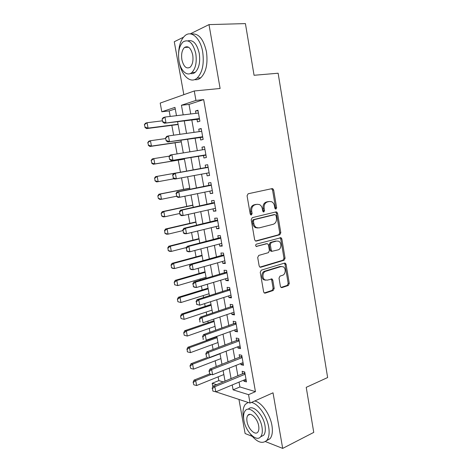 <?xml version="1.0" encoding="UTF-8"?>
<svg xmlns="http://www.w3.org/2000/svg" width="472" height="472" viewBox="0 0 472 472"><rect width="100%" height="100%" fill="white"/><g stroke="black" fill="none" stroke-linecap="round" stroke-linejoin="round"><path stroke-width="0.71" d="M275.925 209.108L276.627 207.727L273.666 190.01L272.745 188.682L272.096 188.611L248.142 193.768L247.068 195.786L250.213 214.017L250.833 214.925L251.369 214.984L252.113 213.568L251.712 211.22C251.405 207.839 252.532 205.686 255.098 204.754L257.11 204.293L259.423 204.553C260.945 205.338 261.901 206.724 262.296 208.724L262.692 211.049L263.818 212.005L264.538 210.606L264.149 208.288C263.854 204.954 264.951 202.836 267.441 201.927L269.4 201.479L271.589 201.709C273.099 202.476 274.055 203.857 274.444 205.869L274.828 208.158L275.925 209.108M275.247 208.931L275.542 207.804L272.58 190.122L271.494 188.741M250.691 214.837L251.051 213.633L250.644 211.291L251.712 211.22M263.14 211.845L263.464 210.677L263.069 208.364L264.149 208.288M280.409 286.386L281.117 287.507L281.955 287.595L288.309 285.495L289.283 283.465L286.091 264.338L285.336 263.175L284.557 263.093L261.287 270.161L260.243 272.244L263.63 291.902L264.338 293.029L265.234 293.124L273.194 290.492L274.202 288.427L272.786 280.126L272.061 278.981L267.27 280.138L264.945 279.878C261.901 278.362 262.497 272.043 265.748 271.258L281.052 266.568L283.176 266.786C286.185 268.19 285.707 274.492 282.522 275.3L280.014 276.096L279.017 278.138L280.409 286.386M239.038 382.108L239.912 386.957L255.446 391.648L248.543 394.663L250.048 403.076L215.822 391.819M175.26 108.932L169.183 110.926L161.813 111.764L160.203 103.085L194.257 90.972L220.105 88.482L209.002 24.609L245.416 23.6L254.06 75.278L278.132 73.225L327.633 377.547L306.228 387.341L313.756 432.393L282.693 448.4L273.022 392.81L250.048 403.076M194.257 90.972L195.945 100.418L181.425 105.25L183.171 114.873M255.446 391.648L203.668 99.598L195.945 100.418M279.813 234.743L280.81 232.755L277.554 213.25L276.686 211.975L275.99 211.904L252.255 217.663L251.192 219.698L254.65 239.758L255.464 240.991L256.284 241.086L279.813 234.743L278.722 234.761L279.719 232.773L276.462 213.315L275.53 212.017M281.843 238.92L285.07 258.231L284.079 260.243L260.78 267.235L259.924 267.14L259.163 265.96L257.7 257.482L258.75 255.417L268.391 252.656L269.412 250.62L268.462 245.045L267.659 243.823L266.875 243.735L256.219 246.449C255.405 245.582 255.464 244.82 256.39 244.154L281.035 237.699L281.843 238.92L280.746 238.932L283.973 258.202L285.07 258.231M238.944 399.424L245.115 433.532L252.19 436.334M265.429 441.574L282.693 448.4M209.002 24.609L190.192 33.89M183.46 37.211L174.274 41.742L183.844 94.677M196.954 119.127L197.455 121.906L199.898 121.221L197.933 110.236L195.496 110.985L195.921 113.345M200.205 137.269L200.694 140.007L203.149 139.423L201.202 128.514L198.753 129.163L199.196 131.635M203.432 155.288L203.916 157.99L206.382 157.506L204.447 146.674L201.987 147.217L202.453 149.801M206.647 173.224L207.119 175.85L209.592 175.466L207.668 164.704L205.202 165.147L205.68 167.825M209.851 191.107L210.3 193.585L212.778 193.308L210.866 182.617L208.394 182.959L208.872 185.643M213.037 208.872L213.456 211.208L215.946 211.025L214.046 200.411L211.562 200.647L212.046 203.338M216.2 226.513L216.589 228.713L219.091 228.631L217.208 218.082L214.713 218.223L215.191 220.914M219.338 244.042L219.704 246.101L222.218 246.113L220.341 235.64L217.84 235.681L218.324 238.372M222.459 261.447L222.802 263.376L225.321 263.482L223.462 253.075L220.949 253.022L221.433 255.718M225.557 278.74L225.876 280.533L228.407 280.74L226.554 270.397L224.035 270.25L224.519 272.946M228.637 295.92L228.932 297.584L231.469 297.879L229.634 287.607L227.103 287.365L227.587 290.062M231.693 312.989L231.964 314.517L234.513 314.907L232.684 304.7L230.147 304.369L230.631 307.065M234.732 329.94L234.979 331.344L237.534 331.822L235.723 321.686L233.174 321.261L233.658 323.963M237.746 346.784L237.976 348.059L240.537 348.625L238.738 338.554L236.183 338.046L236.667 340.743M240.749 363.523L240.956 364.673L243.522 365.322L241.735 355.316L239.168 354.72L239.652 357.422M203.668 99.598L189.001 104.418L190.723 113.97M191.768 119.782L194.033 132.355M195.054 138.019L197.325 150.609M198.317 156.132L200.588 168.734M201.568 174.162L203.815 186.641M204.807 192.133L207.019 204.423M208.022 209.987L210.205 222.094M211.22 227.722L213.368 239.64M214.394 245.334L216.506 257.075M217.545 262.833L219.627 274.385M220.678 280.215L222.725 291.59M223.787 297.478L225.805 308.676M226.879 314.629L228.867 325.656M229.947 331.663L231.905 342.519M232.997 348.59L234.92 359.275M236.029 365.405L237.923 375.918M243.729 380.143L243.912 381.169L246.484 381.913L244.708 371.971L242.136 371.281L242.626 373.989M169.183 110.926L170.191 116.431M171.832 125.334L173.649 135.193M175.047 142.786L177.077 153.825M178.239 160.132L180.463 172.203M181.502 177.855L183.62 189.36M184.876 196.199L186.759 206.4M188.228 214.406L189.874 223.333M191.561 232.495L192.971 240.159M194.865 250.455L196.051 256.874M198.151 268.297L199.107 273.489M200.128 279.035L200.323 280.079M201.414 286.014L202.146 289.991M203.178 295.596L203.55 297.614M204.653 303.614L205.167 306.393M206.205 312.057L206.754 315.031M207.869 321.096L208.164 322.695M209.214 328.406L209.94 332.335M211.067 338.459L211.143 338.89M212.205 344.66L213.102 349.522M215.179 360.803L216.247 366.591M218.135 376.851L218.825 380.591L223.291 381.936M212.819 386.733L212.182 383.299L216.613 384.68M218.825 380.591L212.182 383.299M232.224 384.957L233.109 389.837L248.543 394.663M184.239 120.726L186.54 133.399M187.573 139.104L189.88 151.795M190.889 157.353L193.195 170.056M194.187 175.519L196.47 188.092M197.479 193.632L199.727 206.01M200.742 211.615L202.96 223.805M203.987 229.48L206.17 241.481M207.208 247.222L209.356 259.039M210.412 264.845L212.524 276.48M213.592 282.35L215.669 293.808M216.748 299.738L218.796 311.018M219.887 317.007L221.899 328.111M223.002 334.164L224.985 345.097M226.094 351.209L228.053 361.965M229.168 368.136L231.091 378.727M176.493 115.675L174.976 107.392L161.813 111.764M225.055 381.211L223.108 370.555M221.97 364.349L219.993 353.522M218.866 347.374L216.855 336.377M215.745 330.288L213.698 319.113M212.595 313.083L210.518 301.732M209.432 295.767L207.32 284.238M206.24 278.332L204.099 266.621M203.031 260.78L200.854 248.886M199.798 243.115L197.591 231.032M196.547 225.321L194.305 213.055M193.272 207.415L190.989 194.954M189.974 189.378L187.655 176.723M186.652 171.218L184.316 158.439M183.289 152.839L180.953 140.066M179.903 134.325L177.572 121.57M189.001 104.418L181.425 105.25M239.912 386.957L233.109 389.837M195.496 110.985L198.016 110.69M198.753 129.163L201.255 128.821M201.987 147.217L204.47 146.827M207.119 175.85L209.574 175.389M205.202 165.147L207.668 164.71M210.3 193.585L212.736 193.083M213.456 211.208L215.881 210.66M216.589 228.713L219.002 228.123M219.704 246.101L222.1 245.469M222.802 263.376L225.179 262.697M225.876 280.533L228.242 279.819M228.932 297.584L231.28 296.823M231.964 314.517L234.301 313.721M234.979 331.344L237.298 330.506M237.976 348.059L240.277 347.185M240.956 364.673L243.239 363.753M243.912 381.169L246.183 380.22M263.069 208.364C262.774 205.043 263.872 202.925 266.361 202.016L268.32 201.568M250.644 211.291C250.343 207.916 251.47 205.768 254.03 204.836L256.042 204.376M255.511 241.015L278.722 234.761M276.061 215.515L274.969 214.577L254.148 219.681L253.411 221.108L253.836 223.575C254.213 225.492 255.122 226.837 256.556 227.622L259.057 227.911L273.235 224.283C275.683 223.321 276.757 221.203 276.468 217.922L276.061 215.515M274.143 214.624L274.969 214.577M257.765 227.994L255.488 227.657C254.054 226.879 253.145 225.527 252.768 223.616L252.343 221.156L253.086 219.734L273.884 214.636M259.901 267.128L282.988 260.208L283.973 258.202M266.361 243.735L256.131 246.402M278.179 249.847C281.459 249.116 281.855 242.614 278.704 241.239L276.692 241.027L271.306 242.514L270.291 244.537L271.235 250.101L272.019 251.299L278.179 249.847M271.966 251.299L270.934 251.287L270.149 250.083L269.205 244.531L270.226 242.514L275.607 241.033M280.746 238.932L279.949 237.717M281.43 266.479L279.961 266.521L281.052 266.568M265.653 280.179L263.866 279.802C260.827 278.291 261.423 271.984 264.668 271.199L279.961 266.521M264.267 292.982L272.108 290.392L273.117 288.333L271.707 280.043L271.04 278.94M281.023 287.448L287.212 285.407L288.185 283.383L284.994 264.296L284.309 263.169M144.367 124.608L145.134 127.239L144.367 124.608L145.518 123.204L147.052 122.72L148.072 128.13L178.062 124.272M145.134 127.239L148.072 128.13L146.538 128.596L178.109 124.519M162.439 120.82L147.052 122.72L144.621 124.531M144.88 127.316L146.538 128.596M162.108 119.038L162.639 121.876L162.108 119.038L163.253 117.593L164.929 117.062L198.435 113.044M199.414 118.531L164.303 123.239L162.639 121.876M199.514 119.091L164.303 123.239M162.392 118.956L164.929 117.062L165.979 122.732L162.917 121.788M179.354 62.682C181.702 75.874 190.635 83.986 197.101 78.098C202.423 72.635 204.287 63.909 202.695 51.914C200.476 38.132 191.29 30.013 185.024 35.642C181.136 39.164 178.994 44.982 178.599 53.1M194.623 79.603C196.794 80.01 198.848 79.408 200.771 77.797C206.128 72.346 208.016 63.649 206.441 51.702C203.45 38.804 198.405 32.928 191.296 34.072M187.962 40.852C193.213 39.595 196.977 43.784 199.255 53.419C200.417 62.056 199.066 68.351 195.213 72.304C193.709 73.561 192.098 73.956 190.399 73.49M195.797 53.619C193.013 42.698 188.77 38.792 183.083 41.896C179.13 45.979 177.773 52.357 179.006 61.03C180.617 70.776 187.142 76.847 191.803 72.57C195.638 68.605 196.971 62.286 195.797 53.619M181.897 59.755C183.667 66.758 186.416 69.242 190.133 67.213C192.617 64.64 193.479 60.563 192.718 54.982C190.924 47.949 188.192 45.436 184.511 47.448C181.98 50.061 181.106 54.162 181.897 59.755M250.402 434.069C256.868 442.323 262.355 444.388 266.863 440.264C269.04 437.391 269.648 432.977 268.68 427.012C266.875 415.814 258.237 403.696 251.476 402.439M248.172 402.457L245.369 404.309C243.086 407.248 242.46 411.761 243.481 417.832L243.676 418.811M266.373 440.807L270.084 438.665C272.273 435.792 272.887 431.384 271.931 425.443C270.137 414.286 261.494 402.227 254.709 400.993M248.343 409.2C252.42 403.867 263.258 414.292 264.998 425.667C265.695 429.974 265.258 433.166 263.683 435.237L260.615 436.801M261.995 427.107C260.225 415.537 249.186 405.041 245.239 410.699C243.617 412.811 243.174 416.05 243.912 420.428C245.611 431.626 256.526 442.512 260.703 436.694C262.273 434.623 262.703 431.426 261.995 427.107M247.027 421.579C248.13 428.841 255.181 435.809 257.842 432.081C258.863 430.735 259.14 428.67 258.68 425.886C257.547 418.469 250.449 411.661 247.883 415.325C246.838 416.682 246.555 418.764 247.027 421.579M147.765 142.597L148.532 145.217L147.765 142.597L148.904 141.134L150.444 140.721L151.459 146.102L181.254 141.718M148.532 145.217L151.459 146.102L149.919 146.485L181.283 141.871M165.737 138.556L150.444 140.721L148.025 142.526M148.279 145.282L149.919 146.485M151.146 160.462L151.913 163.076L151.146 160.462L152.273 158.94L153.819 158.604L154.828 163.943L184.428 159.052M151.913 163.076L154.828 163.943L153.276 164.262L184.434 159.105M169.43 156.108L153.819 158.604L151.406 160.403M151.654 163.129L153.276 164.262M186.629 171.106L155.612 176.634L157.17 176.369L158.173 181.673L174.168 178.735M155.264 180.817L158.173 181.673L156.61 181.915L155.005 180.859L154.763 178.162L155.005 180.859M186.635 171.118L157.17 176.369L154.763 178.162M154.503 178.204L155.612 176.634M189.75 188.157L158.934 194.204L160.498 194.01L161.495 199.278L176.451 196.258M158.598 198.441L161.495 199.278L159.925 199.455L158.338 198.47L157.843 195.833L158.338 198.47M189.768 188.257L160.498 194.01L158.102 195.803M157.843 195.833L158.934 194.204M165.607 137.883L166.132 140.697L165.607 137.883L166.734 136.373L168.421 135.924L201.697 131.287M202.671 136.732L167.778 141.983L166.132 140.697M202.748 137.181L167.778 141.983M165.89 137.812L168.421 135.924L169.466 141.553L166.415 140.626M204.464 149.476L204.901 149.223M169.082 156.598L169.601 159.394L169.082 156.598L170.197 155.022L204.931 149.406M205.898 154.816L171.23 160.592L169.601 159.394M205.963 155.152L171.23 160.592M169.365 156.539L171.891 154.651L172.923 160.244L169.885 159.335M172.817 175.13L173.33 177.909L172.817 175.13L175.33 173.253L173.631 173.543L208.099 167.112M209.108 172.776L176.363 178.805L175.33 173.253L208.146 167.401M173.33 177.909L176.363 178.805L174.652 179.077L173.047 177.956M209.149 173.006L208.624 172.905L209.12 172.829M173.631 173.543L172.534 175.177M176.245 193.597L176.758 196.352L176.245 193.597L178.752 191.72L177.041 191.933L211.273 184.882M212.3 190.611L179.773 197.237L178.752 191.72L211.344 185.272M176.758 196.352L179.773 197.237L178.056 197.426L176.475 196.387M212.317 190.735L211.969 190.676M177.041 191.933L175.962 193.632M192.847 205.096L162.232 211.662L163.802 211.539L164.793 216.772L179.649 213.497M161.908 215.946L164.793 216.772L163.218 216.878L161.648 215.964L161.153 213.344L161.648 215.964M192.883 205.29L163.802 211.539L161.418 213.326M161.153 213.344L162.232 211.662M179.649 211.934L180.156 214.672L179.649 211.934L182.145 210.064L180.428 210.199L214.43 202.535M215.462 208.329L183.16 215.539L182.145 210.064L214.518 203.025M180.156 214.672L183.16 215.539L181.437 215.657L179.873 214.689M180.428 210.199L179.366 211.952M195.927 221.923L165.507 229.008L167.088 228.95L168.067 234.153L182.829 230.625M165.2 233.333L168.067 234.153L166.486 234.189L164.934 233.339L164.71 230.731L164.934 233.339M195.98 222.212L167.088 228.95L164.71 230.731M164.445 230.743L165.507 229.008M183.03 230.141L183.537 232.861L183.03 230.141L185.52 228.277L183.791 228.342L217.562 220.07M218.607 225.929L186.523 233.717L185.52 228.277L217.669 220.66M183.537 232.861L186.523 233.717L184.794 233.758L183.248 232.873M183.791 228.342L182.741 230.153M198.983 238.649L168.764 246.237L170.351 246.248L171.324 251.411L186.487 247.517M168.469 250.608L171.324 251.411L169.737 251.381L168.203 250.608L167.979 248.024L168.203 250.608M199.054 239.027L170.351 246.248L167.979 248.024M167.713 248.024L168.764 246.237M186.387 248.225L186.888 250.927L186.387 248.225L188.865 246.366L187.13 246.355L220.678 237.493M221.734 243.41L189.868 251.771L188.865 246.366L220.796 238.177M186.888 250.927L189.868 251.771L188.127 251.735L186.599 250.927M187.13 246.355L186.098 248.225M202.022 255.269L171.997 263.352L173.59 263.429L174.557 268.562L203.019 260.727M171.714 267.772L174.557 268.562L172.964 268.468L171.448 267.754L171.23 265.205L171.448 267.754M202.11 255.735L173.59 263.429L171.23 265.205M170.964 265.193L171.997 263.352M189.72 266.19L190.216 268.875L189.72 266.19L192.192 264.332L190.446 264.249L223.769 254.792M224.837 260.78L193.184 269.695L192.192 264.332L223.911 255.582M190.216 268.875L193.184 269.695L191.437 269.589L189.927 268.857M190.446 264.249L189.431 266.173M205.043 271.778L175.212 280.356L176.811 280.498L177.773 285.601L206.052 277.3M174.941 284.822L177.773 285.601L174.669 284.793L174.192 282.244L174.669 284.793M205.143 272.338L176.811 280.498L174.457 282.274M174.192 282.244L175.212 280.356M193.03 284.026L193.526 286.693L193.03 284.026L195.491 282.173L193.744 282.02L226.837 271.984M227.923 278.032L196.482 287.501L195.491 282.173L226.997 272.869M193.526 286.693L196.482 287.501L194.73 287.324L193.237 286.663M193.744 282.02L192.741 283.997M208.046 288.191L178.404 297.254L180.009 297.46L180.965 302.528L209.061 293.761M178.145 301.761L180.965 302.528L177.873 301.726L177.395 299.189L177.873 301.726M208.164 288.834L180.009 297.46L177.661 299.224M177.395 299.189L178.404 297.254M196.322 301.744L196.812 304.387L196.322 301.744L198.771 299.897L197.013 299.667L229.893 289.065M230.985 295.171L199.75 305.189L198.771 299.897L230.065 290.038M196.812 304.387L199.75 305.189L196.517 304.346M197.013 299.667L196.028 301.702M211.025 304.493L181.572 314.033L183.189 314.311L184.139 319.343L212.058 310.122M181.325 318.588L184.139 319.343L181.053 318.541L180.581 316.028L181.053 318.541M211.161 305.225L183.189 314.311L180.847 316.075M180.581 316.028L181.572 314.033M199.585 319.337L200.075 321.969L199.585 319.337L202.028 317.497L200.264 317.196L232.926 306.027M234.023 312.193L203.001 322.754L202.028 317.497L233.115 307.101M200.075 321.969L199.78 321.916M200.264 317.196L199.296 319.284M213.987 320.7L184.723 330.713L186.346 331.049L187.29 336.052L215.031 326.382M184.487 335.309L187.29 336.052L184.216 335.25L183.744 332.748L184.216 335.25M214.14 321.515L186.346 331.049L184.015 332.807M183.744 332.748L184.723 330.713M202.83 336.813L203.314 339.427L202.83 336.813L205.267 334.978L203.497 334.607L235.935 322.883M237.05 329.108L206.234 340.2L205.267 334.978L236.142 324.046M203.314 339.427L203.019 339.362M203.497 334.607L202.535 336.754M206.052 354.171L206.535 356.767L206.052 354.171L208.482 352.342L206.701 351.906L238.926 339.628M240.053 345.911L209.438 357.528L208.482 352.342L239.151 340.884M206.535 356.767L206.24 356.69M206.701 351.906L205.757 354.1M209.255 371.417L209.733 373.995L209.255 371.417L211.674 369.588L209.887 369.08L241.9 356.266M243.033 362.608L212.624 374.738L211.674 369.588L242.142 357.611M209.733 373.995L212.624 374.738M209.887 369.08L208.954 371.328M216.937 336.801L187.856 347.28L189.484 347.681L190.422 352.649L217.981 342.536M187.632 351.923L190.422 352.649L187.36 351.852L187.16 349.439L187.36 351.852M217.096 337.704L189.484 347.681L187.16 349.439M186.888 349.368L187.856 347.28M208.217 357.216L190.965 363.747L192.6 364.207L193.532 369.145L220.92 358.596M190.01 365.877L190.753 368.425L190.01 365.877L190.965 363.747M220.04 353.788L192.6 364.207L190.287 365.959M193.532 369.145L190.753 368.425M209.574 373.948L194.057 380.102L195.697 380.627L196.623 385.53L223.84 374.55M193.113 382.285L193.85 384.827L193.113 382.285L194.057 380.102M211.332 374.402L195.697 380.627L193.39 382.373M196.623 385.53L193.85 384.827M212.435 388.544L212.907 391.099L212.435 388.544L214.843 386.716L213.049 386.149L244.856 372.797M246 379.193L215.792 391.837L214.843 386.716L245.11 374.231M212.907 391.099L215.792 391.837M213.049 386.149L212.135 388.444M275.542 207.804L276.627 207.727M251.051 213.633L252.113 213.568M263.464 210.677L264.538 210.606M266.361 202.016L267.441 201.927M254.03 204.836L255.098 204.754M272.58 190.122L273.666 190.01M255.718 241.092L256.284 241.086M276.462 213.315L277.554 213.25M279.719 232.773L280.81 232.755M253.086 219.734L254.148 219.681M252.343 221.156L253.411 221.108M252.768 223.616L253.836 223.575M282.988 260.208L284.079 260.243M260.054 267.205L260.78 267.235M265.795 243.735L266.875 243.735M256.379 246.514L256.798 246.52M270.226 242.514L271.306 242.514M269.205 244.531L270.291 244.537M270.149 250.083L271.235 250.101M264.668 271.199L265.748 271.258M271.707 280.043L272.786 280.126M273.117 288.333L274.202 288.427M272.108 290.392L273.194 290.492M264.355 293.041L265.234 293.124M284.994 264.296L286.091 264.338M288.185 283.383L289.283 283.465M287.212 285.407L288.309 285.495M281.153 287.525L281.955 287.595M199.438 118.661L198.505 118.932M199.467 118.82L198.977 118.962M202.683 136.815L201.745 137.045M202.706 136.945L202.211 137.063M204.931 149.388L204.636 149.453M205.904 154.845L204.966 155.034M205.922 154.946L205.426 155.046M208.134 167.306L207.639 167.395M208.146 167.395L207.208 167.554M211.314 185.107L210.813 185.172M211.332 185.219L210.388 185.343M214.471 202.783L213.975 202.83M214.5 202.925L213.55 203.007M217.61 220.347L217.108 220.371M217.639 220.512L216.689 220.56M220.731 237.794L220.223 237.799M220.76 237.982L219.804 237.994M223.828 255.122L223.321 255.11M223.864 255.334L222.902 255.311M226.902 272.338L226.395 272.309M226.943 272.574L225.982 272.515M229.958 289.442L229.451 289.395M230.006 289.702L229.038 289.607M232.997 306.434L232.484 306.363M233.044 306.717L232.077 306.588M236.012 323.314L235.504 323.226M236.065 323.621L235.097 323.456M239.009 340.082L238.496 339.982M239.068 340.412L238.094 340.212M241.988 356.743L241.475 356.625M242.053 357.097L241.074 356.867M244.944 373.299L244.431 373.163M245.015 373.676L244.03 373.411M271.66 188.8L272.745 188.682M275.595 212.04L276.686 211.975M255.488 227.657L256.556 227.622M270.934 251.287L272.019 251.299M279.973 237.711L281.035 237.699M263.866 279.802L264.945 279.878M271.129 278.917L272.061 278.981M284.415 263.14L285.336 263.175M188.641 47.235L184.511 47.448M195.213 72.304L191.803 72.57M197.101 78.098L200.771 77.797M249.995 414.357L247.883 415.325M263.683 435.237L260.703 436.694M266.863 440.264L270.084 438.665"/></g></svg>
